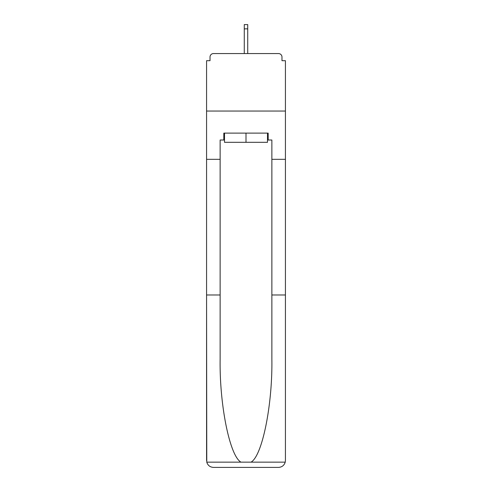 <?xml version="1.0" encoding="UTF-8"?>
<svg xmlns="http://www.w3.org/2000/svg" width="492" height="492" viewBox="0 0 492 492"><rect width="100%" height="100%" fill="white"/><g stroke="black" fill="none" stroke-linecap="round" stroke-linejoin="round"><path stroke-width="0.74" d="M271.867 294.972L285.428 294.972L285.428 460.506L285.428 60.694L281.978 60.694L281.978 57.017A3.45 3.45 0 0 0 278.534 53.566L213.467 53.566A3.45 3.45 0 0 0 210.023 57.017L210.023 60.694L206.572 60.694L206.572 111.044L285.428 111.044L206.572 111.044L206.572 159.328L220.133 159.328L220.133 359.283C219.42 404.965 229.801 456.152 240.994 462.154L251.006 462.154C262.199 456.152 272.58 404.965 271.867 359.283L271.867 140.011L268.183 140.011L268.183 133.117L223.817 133.117L223.817 140.011L224.506 140.011M278.534 53.566L263.933 53.566M228.067 53.566L213.467 53.566M281.978 60.694L281.978 57.017M210.023 57.017L210.023 60.694M224.506 133.117L224.506 142.311L267.494 142.311L267.494 133.117M246 133.117L246 142.311M220.133 294.972L206.572 294.972L206.769 462.154C207.815 465.42 210.047 467.166 213.467 467.4L230.939 467.4M213.467 467.4L278.534 467.4L213.467 467.4M261.061 467.4L278.534 467.4C281.953 467.166 284.185 465.42 285.231 462.154L285.428 460.506M206.572 460.506L206.572 159.328M285.428 159.328L271.867 159.328M223.817 140.011L220.133 140.011L220.133 159.328M267.494 140.011L268.183 140.011M247.722 28.856L244.278 28.856L244.278 24.6L247.722 24.6L247.722 53.566M244.278 28.856L244.278 53.566M206.769 462.154L240.994 462.154M251.006 462.154L285.231 462.154"/></g></svg>
